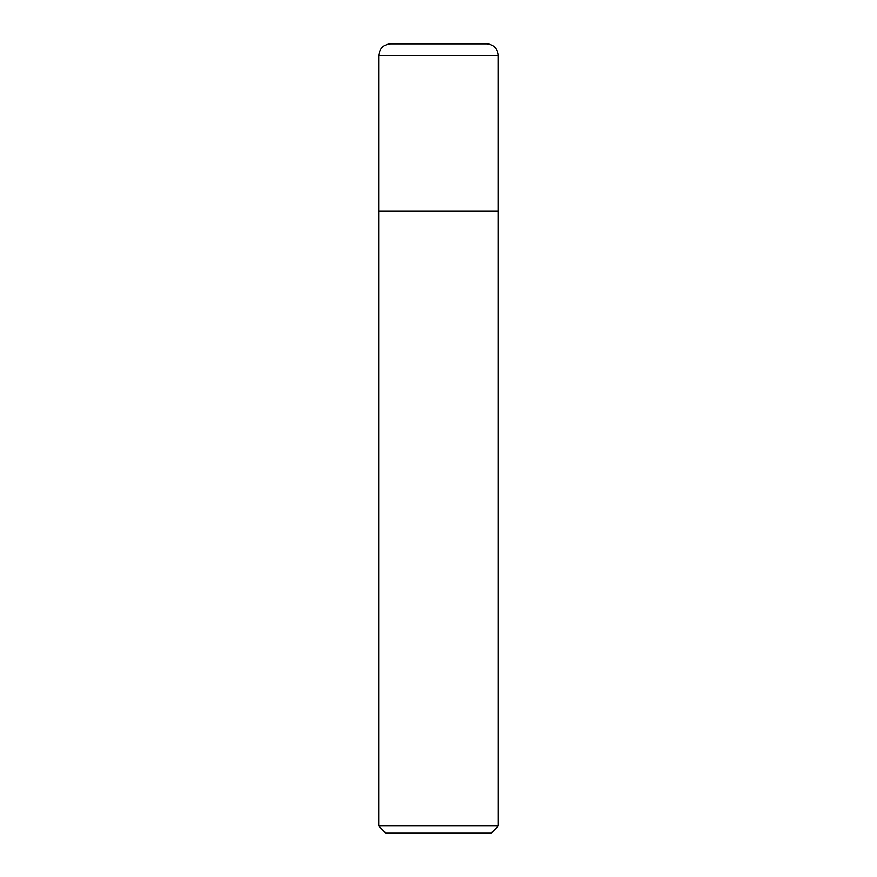 <?xml version="1.0" encoding="UTF-8"?>
<svg xmlns="http://www.w3.org/2000/svg" width="877" height="877" viewBox="0 0 877 877"><rect width="100%" height="100%" fill="white"/><g stroke="black" fill="none" stroke-linecap="round" stroke-linejoin="round"><path stroke-width="1.32" d="M486.34 43.85A11.96 11.96 0 0 1 498.3 55.81L498.3 211.28L378.7 211.28L378.7 55.81C379.412 48.542 383.402 44.563 390.66 43.85L486.34 43.85A11.96 11.96 0 0 1 498.3 55.81L498.3 211.28L378.7 211.28L378.7 825.97L498.3 825.97L491.12 833.15L385.88 833.15L378.7 825.97M498.3 55.81L378.7 55.81M498.3 211.28L498.3 825.97"/></g></svg>
